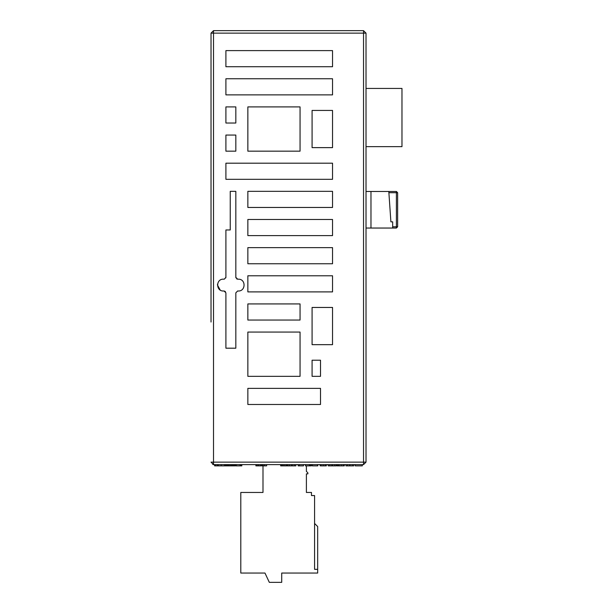 <?xml version="1.0" encoding="UTF-8"?>
<svg xmlns="http://www.w3.org/2000/svg" width="613" height="613" viewBox="0 0 613 613"><rect width="100%" height="100%" fill="white"/><g stroke="black" fill="none" stroke-linecap="round" stroke-linejoin="round"><path stroke-width="0.92" d="M309.35 464.616L309.35 465.857L305.512 465.857L305.512 464.616L303.489 464.616L303.489 465.857L298.163 465.857L298.163 464.616L295.872 464.616L298.163 464.616L295.872 464.616L295.872 465.857L287.635 465.857L287.635 464.616L287.022 464.616L287.022 465.857L281.283 465.857L281.283 464.616L266.64 464.616L266.64 465.857L262.31 465.857L262.31 464.616L262.31 465.857M295.834 464.616L295.834 465.857M294.34 464.616L294.34 465.857M292.255 464.616L292.255 465.857M291.865 464.616L291.865 465.857M291.842 464.616L291.842 465.857M291.489 464.616L291.489 465.857M289.497 464.616L289.497 465.857M287.903 464.616L287.903 465.857M299.466 464.616L299.466 465.857M320.231 464.616L320.231 465.857L319.871 464.616L317.787 464.616L319.871 464.616L317.787 464.616L317.787 465.857L312.362 465.857L312.362 464.616M317.557 464.616L317.557 465.857M328.231 464.616L328.231 465.857L327.963 464.616L326.331 464.616L327.963 464.616L326.331 464.616L326.331 465.857L320.231 465.857M326.009 464.616L326.009 465.857M321.074 464.616L321.074 465.857M337.709 465.857L336.943 465.857L336.943 464.616L336.208 464.616L336.943 464.616L336.208 464.616L336.208 465.857L328.231 465.857M336.162 464.616L336.162 465.857M334.667 464.616L334.667 465.857M332.583 464.616L332.583 465.857M332.2 464.616L332.2 465.857M332.169 464.616L332.169 465.857M331.825 464.616L331.825 465.857M329.825 464.616L329.825 465.857M337.878 464.616L337.878 465.857L337.02 465.857L337.02 464.616M338.238 464.616L337.878 465.857M347.402 464.616L347.402 465.857L345.916 465.857L345.916 464.616L344.345 464.616L345.916 464.616L344.345 464.616L344.345 465.857L338.238 465.857M344.016 464.616L344.016 465.857M339.089 464.616L339.089 465.857M350.115 464.616L349.847 465.857L349.847 464.616L352.398 464.616L349.847 464.616L352.398 464.616L352.398 465.857L347.402 465.857M362.314 464.616L362.314 465.857L355.195 465.857L355.195 464.616L353.785 464.616L355.195 464.616L353.785 464.616L353.785 465.857L352.398 465.857M349.831 464.616L349.831 465.857M349.586 464.616L349.586 465.857M221.201 464.616L217.094 464.616L221.201 464.616L217.094 464.616L221.201 464.616L221.201 465.857L217.14 465.857L217.14 464.616L217.14 465.857M218.366 464.616L218.366 465.857M217.286 464.616L217.286 465.857M217.377 465.857L214.604 465.857L214.604 464.616L213.508 464.616L363.532 464.616L363.532 462.141L211.025 462.141L213.508 464.616L212.78 464.508M226.994 465.857L221.201 465.857M241.813 465.857L241.813 464.616L255.889 464.616L241.813 464.616L241.844 465.857L235.637 465.857L235.637 464.616M235.89 464.616L235.009 464.616L236.289 464.616L235.009 464.616L235.89 464.616L235.89 465.857M225.975 464.616L226.956 464.616L225.975 464.616L225.975 465.857M224.527 464.616L224.527 465.857M234.181 464.616L234.181 465.857L226.956 465.857L226.956 464.616M235.009 464.616L235.009 465.857L234.181 465.857M232.894 464.616L232.894 465.857M232.879 464.616L232.879 465.857M231.507 464.616L231.507 465.857M230.496 464.616L230.496 465.857M229.032 464.616L229.032 465.857L229.017 464.616M229.009 464.616L229.009 465.857M227.798 464.616L227.798 465.857M241.292 464.616L241.292 465.857L241.139 464.616M240.848 465.857L241.292 465.857M236.289 464.616L236.289 465.857M261.628 465.857L261.628 464.616L263.092 464.616L261.628 464.616L261.636 465.857L255.889 465.857L255.889 464.616L255.889 465.857M261.46 464.616L261.46 465.857M260.556 464.616L260.556 465.857M258.793 464.616L258.793 465.857M257.161 464.616L257.161 465.857M256.173 464.616L256.173 465.857M262.563 464.616L262.563 465.857L263.092 465.857L262.563 465.857M280.946 464.616L280.662 465.857L280.662 464.616L280.662 465.857L281.673 465.857M281.934 465.857L280.946 465.857M287.443 464.616L287.443 465.857L288.056 465.857M287.313 465.857L287.313 464.616L287.313 465.857L288.118 465.857M286.853 464.616L286.853 465.857M285.949 464.616L285.949 465.857M284.187 464.616L284.187 465.857M282.555 464.616L282.555 465.857M281.566 464.616L281.566 465.857M312.431 465.857L312.063 464.616L311.258 464.616L312.063 464.616L311.258 464.616L311.258 465.857L309.35 465.857M311.082 464.616L311.082 465.857M310.178 464.616L310.178 465.857M312.209 464.616L312.209 465.857L312.837 465.857M305.473 464.616L305.473 465.857L305.473 464.616L303.489 464.616L305.473 464.616M336.943 464.616L336.943 465.857M266.64 464.616L281.283 464.616M287.022 464.616L287.635 464.616M262.992 465.857L262.992 492.454L240.802 492.454L240.802 573.048L264.977 573.048L269.314 582.35L281.719 582.35L281.719 573.048L317.672 573.048L317.672 569.331L314.576 569.331L314.576 495.557L311.473 495.557L311.473 492.454L306.393 492.454L306.393 473.857L307.879 473.857L307.879 472.868L306.393 471.382L306.393 465.857M317.672 569.331L317.672 526.552L314.576 523.456M211.025 173.241L211.025 33.133L363.532 33.133L363.532 30.65L213.508 30.65L211.025 33.133L211.025 322.032M211.025 47.393L211.025 33.133L213.508 30.65L363.532 30.65L366.015 33.133L366.015 34.849M211.025 176.337L211.025 318.929M211.025 83.782L211.025 151.296L211.025 83.782M366.015 462.141L363.532 464.616L366.015 462.141L363.532 462.141L363.532 33.133L366.015 33.133L366.015 462.141L366.015 44.289M247.851 106.907L247.851 151.166L300.056 151.166L300.056 106.907L247.851 106.907M235.829 106.907L225.906 106.907L225.906 123.021L235.829 123.021L235.829 106.907M235.829 135.052L225.906 135.052L225.906 151.166L235.829 151.166L235.829 135.052M300.056 332.07L247.851 332.07L247.851 376.336L300.056 376.336L300.056 332.07M312.078 376.336L320.515 376.336L320.515 360.214L312.078 360.214L312.078 376.336M225.385 291.543L224.044 290.968L225.906 292.83L225.906 348.192L235.829 348.192L235.829 292.83L237.683 290.968C245.89 291.941 246.227 278.9 238.365 279.191L237.683 279.191L235.829 277.329L235.829 191.34L230.243 191.34L230.243 229.967L225.906 229.967L225.906 277.329L224.304 279.168M224.044 290.968C215.561 291.934 215.561 278.225 224.044 279.191C215.561 278.225 215.561 291.934 224.044 290.968M280.463 179.318L332.537 179.318L332.537 163.196L225.906 163.196L225.906 179.318L280.463 179.318M247.851 388.366L247.851 404.48L320.515 404.48L320.515 388.366L247.851 388.366M312.078 344.659L332.537 344.659L332.537 307.458L312.078 307.458L312.078 344.659M247.851 303.925L247.851 320.047L300.056 320.047L300.056 303.925L247.851 303.925M280.463 291.895L332.537 291.895L332.537 275.781L247.851 275.781L247.851 291.895L280.463 291.895M332.537 247.637L247.851 247.637L247.851 263.751L332.537 263.751L332.537 247.637M247.851 235.607L332.537 235.607L332.537 219.485L247.851 219.485L247.851 235.607M247.851 207.462L332.537 207.462L332.537 191.34L247.851 191.34L247.851 207.462M312.078 147.633L332.537 147.633L332.537 110.44L312.078 110.44L312.078 147.633M225.906 94.877L332.537 94.877L332.537 78.755L225.906 78.755L225.906 94.877M280.463 66.733L332.537 66.733L332.537 50.611L225.906 50.611L225.906 66.733L280.463 66.733M238.365 279.191C246.227 278.9 245.89 291.941 237.683 290.968L235.829 292.83L235.829 348.192M235.829 277.329L235.905 277.873M236.641 278.869L237.683 279.191M225.906 348.192L225.906 292.83M225.822 277.873L225.906 277.329M220.22 290.056L217.477 285.076L217.546 284.187M366.015 192.704L366.015 191.463L370.972 191.463L366.015 191.463M366.015 88.433L401.975 88.433L401.975 146.645L366.015 146.645M370.972 228.044L370.972 191.463L396.396 191.463L388.803 191.463L388.887 192.704L396.396 192.704L396.396 226.802L397.63 226.802L396.396 228.044L397.63 226.802L396.396 228.044L366.015 228.044M396.396 191.463L396.396 192.704L397.63 192.704L396.396 191.463L388.803 191.463L390.895 221.845L388.887 192.704M397.63 192.704L397.63 226.802L396.396 228.044L396.396 226.802L392.672 226.802L392.672 221.845L390.895 221.845M396.396 228.044L397.63 226.802L396.396 228.044L392.672 228.044L392.672 226.802M325.227 464.616L325.227 465.857M323.243 464.616L323.243 465.857M343.234 464.616L343.234 465.857M341.249 464.616L341.249 465.857M215.378 464.616L215.378 465.857M226.09 464.616L226.09 465.857M225.799 464.616L225.799 465.857M225.278 464.616L225.278 465.857M233.193 464.616L233.193 465.857M232.396 464.616L232.396 465.857M229.308 464.616L229.308 465.857M228.764 464.616L228.764 465.857M240.694 464.616L240.694 465.857M240.012 464.616L240.012 465.857M258.479 464.616L258.479 465.857M263.092 464.616L263.092 465.857M264.601 464.616L264.601 465.857M283.873 464.616L283.873 465.857M337.679 464.616L337.679 465.857M213.508 464.616L213.508 30.65"/></g></svg>
